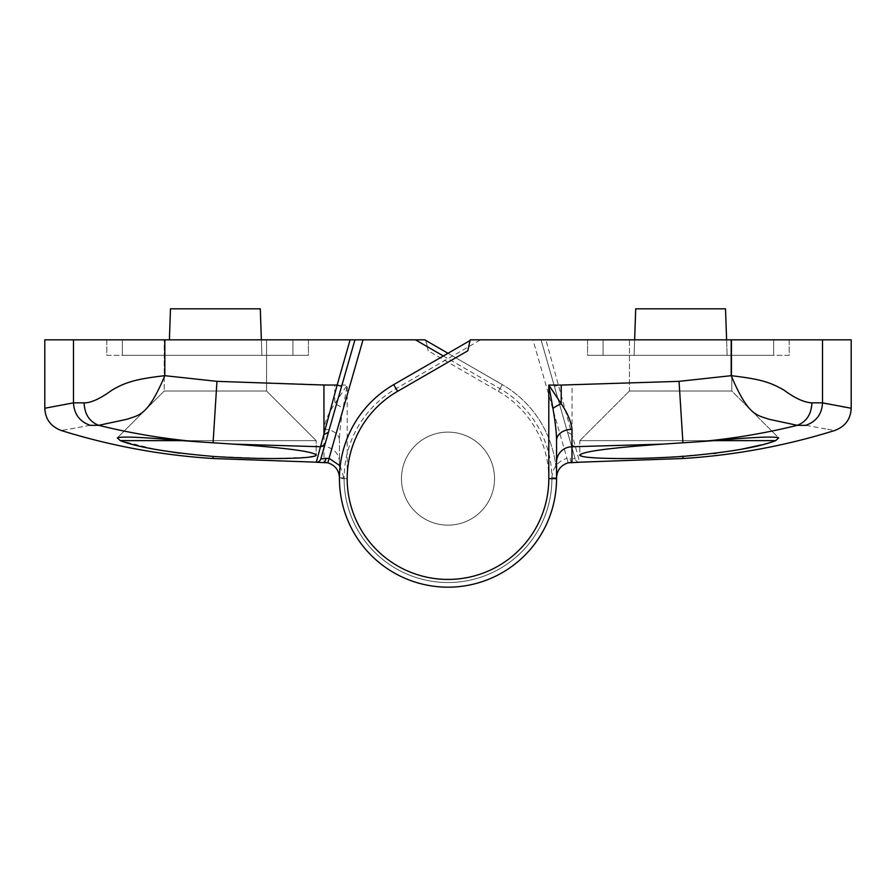 <?xml version="1.0" encoding="UTF-8"?>
<svg xmlns="http://www.w3.org/2000/svg" width="896" height="896" viewBox="0 0 896 896"><rect width="100%" height="100%" fill="white"/><g stroke="black" fill="none" stroke-linecap="round" stroke-linejoin="round"><path stroke-width="0.67" stroke-dasharray="4.48 3.36" d="M340.2 465.898L344.098 478.632A103.902 103.902 0 0 0 499.946 568.613A103.902 103.902 0 0 0 499.946 388.651L443.352 355.97M344.098 477.814L339.45 477.814L339.45 440.406L339.45 478.632A108.55 108.55 0 0 0 448 587.182A108.55 108.55 0 0 0 556.55 478.632A108.55 108.55 0 0 1 448 587.182A108.55 108.55 0 0 1 339.45 478.632A108.55 108.55 0 0 0 448 587.182A108.55 108.55 0 0 0 502.275 384.619A108.55 108.55 0 0 1 556.55 478.632L556.55 440.406M448 353.282L502.275 384.619L425.712 340.413L428.198 350.806L498.4 391.328L502.275 384.619L499.946 388.651M320.824 458.864L328.462 432.208M341.622 386.322L354.95 339.83M261.363 339.83L260.288 308.818L170.486 308.818L260.288 308.818L261.912 355.342L168.862 355.342L261.912 355.342L168.862 355.342L261.912 355.342L260.288 308.818L170.486 308.818L169.4 339.83M308.426 339.83L122.338 339.83L308.426 339.83L122.338 339.83L308.426 339.83L308.426 355.342L122.338 355.342L122.338 339.83L122.338 355.342L308.426 355.342L308.426 339.83M122.338 355.342L122.338 339.83L122.338 355.342L308.426 355.342L122.338 355.342M106.826 355.342L292.925 355.342L106.826 355.342L106.826 339.83L292.925 339.83L106.826 339.83L106.826 355.342M292.925 355.342L292.925 339.83L292.925 355.342M84.112 402.842C84.56 414.198 89.432 421.691 98.717 425.32L127.232 419.205C139.362 414.848 147.75 416.013 164.819 375.682C135.083 379.187 126.056 382.155 112.067 390.085C101.102 398.227 91.784 402.483 84.112 402.842L73.494 402.853C74.066 414.053 79.632 421.534 90.194 425.32L98.717 425.32C131.051 433.328 163.834 438.805 197.042 441.739L182.09 440.63C142.576 437.158 120.982 436.24 117.32 437.898L164.214 391.014L266.56 391.014L164.214 391.014L164.214 339.83L164.214 391.014L266.56 391.014L266.56 339.83L164.214 339.83L266.56 339.83L164.214 339.83L266.56 339.83L266.56 391.014L164.214 391.014L117.32 437.898L120.31 440.63L156.083 449.523M182.09 440.63L316.187 440.63L266.56 391.014L316.187 440.63L182.09 440.63L316.187 440.63L316.187 454.933C312.424 451.371 284.917 447.776 233.677 444.147L324.027 446.768L324.027 462.314M197.042 441.739L233.677 444.147M314.104 456.221L316.187 454.933L316.187 440.63L120.31 440.63M401.475 478.632A46.525 46.525 0 0 1 448 432.107A46.525 46.525 0 0 1 494.525 478.632A46.525 46.525 0 0 1 448 525.146A46.525 46.525 0 0 1 401.475 478.632A46.525 46.525 0 0 1 448 432.107A46.525 46.525 0 0 1 494.525 478.632A46.525 46.525 0 0 1 448 525.146A46.525 46.525 0 0 1 401.475 478.632A46.525 46.525 0 0 0 448 525.146A46.525 46.525 0 0 0 494.525 478.632A46.525 46.525 0 0 0 448 432.107A46.525 46.525 0 0 0 401.475 478.632A46.525 46.525 0 0 0 448 525.146A46.525 46.525 0 0 0 494.525 478.632A46.525 46.525 0 0 0 448 432.107A46.525 46.525 0 0 0 401.475 478.632M324.005 429.33A15.512 11.077 180 0 1 339.45 440.406C339.427 433.384 340.637 422.699 343.067 408.374L347.2 385.067L334.79 403.704C328.474 413.078 324.878 421.624 324.005 429.33L324.027 446.768A15.512 15.434 180 0 1 339.45 462.202M44.8 339.83L425.79 339.83L428.198 350.806M213.069 442.77L216.955 381.349L164.819 375.682L164.819 339.83M156.229 449.557L157.707 449.826M179.592 453.186L213.058 456.411L213.058 458.517M90.194 425.32C51.419 432.298 51.419 432.298 90.194 425.32M73.494 339.83L73.494 402.853L44.8 408.251M213.797 456.467L269.92 458.539M270.054 458.539L307.149 457.374M571.973 462.314A4.648 1.814 89.7 0 1 570.158 458.181L575.176 458.875L541.05 339.83L575.176 458.875A4.648 4.648 -16 0 0 579.701 462.246L545.888 339.83L532.974 339.83L566.955 458.315C557.525 461.418 552.507 467.925 551.902 477.814L551.902 478.632A103.902 103.902 0 0 1 396.054 568.613A103.902 103.902 0 0 1 396.054 388.651L480.592 339.83L471.285 339.83L393.725 384.619A108.55 108.55 0 0 0 339.45 478.632L344.098 478.632M568.131 462.818L566.955 458.315L570.158 458.181M726.6 339.83L725.514 308.818L635.712 308.818L725.514 308.818L635.712 308.818L634.088 355.342L727.138 355.342L634.088 355.342L727.138 355.342L634.088 355.342L634.637 339.83M635.712 308.818L634.088 355.342L635.712 308.818M725.514 308.818L727.138 355.342L725.514 308.818M587.574 339.83L773.662 339.83L587.574 339.83L773.662 339.83L587.574 339.83L587.574 355.342L773.662 355.342L773.662 339.83L773.662 355.342L587.574 355.342L587.574 339.83M773.662 355.342L773.662 339.83L773.662 355.342L587.574 355.342L773.662 355.342M789.174 355.342L603.075 355.342L789.174 355.342L789.174 339.83L603.075 339.83L789.174 339.83L789.174 355.342M603.075 355.342L603.075 339.83L603.075 355.342M761.41 444.898L775.69 440.63L778.68 437.898L731.786 391.014L629.44 391.014L731.786 391.014L731.786 339.83L731.786 391.014L629.44 391.014L629.44 339.83L731.786 339.83L629.44 339.83L731.786 339.83L629.44 339.83L629.44 391.014L731.786 391.014L778.68 437.898C774.95 436.251 753.357 437.158 713.91 440.63L579.813 440.63L579.835 455.078M775.69 440.63L579.813 440.63L629.44 391.014L579.813 440.63L713.91 440.63L698.958 441.739C732.166 438.805 764.949 433.328 797.283 425.32L768.768 419.205C756.638 414.848 748.25 416.013 731.181 375.682L679.045 381.349L558.846 385.034L554.378 386.322M581.806 456.198L587.317 457.195M587.686 457.24L588.952 457.386M597.33 458.024L625.587 458.539M625.789 458.539L653.531 457.912M663.902 457.475L713.81 453.522M716.475 453.186L740.734 449.378M713.91 440.63L579.813 440.63L579.813 454.933C583.531 451.382 611.038 447.787 662.323 444.147L698.958 441.739M567.538 432.208L572.029 434.65L572.062 385.034M805.806 425.32C816.301 421.635 821.867 414.142 822.506 402.853L811.888 402.842C805.056 402.976 795.738 398.72 783.933 390.085C770.907 382.446 760.458 379.042 731.181 375.682L731.181 339.83L851.2 339.83M811.888 402.842C811.44 414.198 806.568 421.691 797.283 425.32M470.053 340.547L467.802 350.806M806.008 425.365L827.445 429.262M827.635 429.296L834.87 430.461M470.288 340.413L471.285 339.83L470.21 339.83M851.2 408.251L844.278 407.064M843.405 406.907L828.173 404.018M545.888 339.83L731.181 339.83M480.592 339.83L532.974 339.83M498.4 391.328A100.8 100.8 0 0 1 448 579.432A100.8 100.8 0 0 1 347.2 478.632L347.2 385.067L334.79 385.067L334.79 403.704A15.512 4.211 26.6 0 1 343.067 408.374M334.79 385.067L216.955 381.349M347.2 478.632L339.45 478.632M551.902 478.632L556.55 478.632A108.55 108.55 0 0 0 502.275 384.619M570.73 443.352L571.267 444.562L575.254 446.746L662.323 444.147M556.55 477.814L551.902 477.814M393.725 384.619L396.054 388.651M822.506 402.853L822.506 339.83M679.045 381.349L682.931 442.77M682.942 456.411L682.942 458.517"/><path stroke-width="1.34" d="M552.933 408.374L548.8 385.067L561.21 403.704A15.512 4.211 -26.6 0 0 552.933 408.374C555.363 422.699 556.573 433.384 556.55 440.406L556.55 478.632A108.55 108.55 0 0 1 448 587.182A108.55 108.55 0 0 1 339.45 478.632L339.45 477.814C338.979 470.198 335.115 465.203 327.869 462.818L316.299 462.246L337.154 385.034L350.112 339.83L363.026 339.83L329.045 458.315L340.2 465.898M316.299 462.246A4.648 4.648 16 0 0 320.824 458.875L329.045 458.315L327.869 462.818L324.027 462.314A4.648 1.814 -89.7 0 0 325.842 458.181M73.494 339.83L44.8 339.83L44.8 408.251L73.494 402.853L73.494 339.83L164.819 339.83L164.819 375.682C147.75 416.013 139.362 414.848 127.232 419.205L98.717 425.32L90.194 425.32C79.699 421.635 74.133 414.142 73.494 402.853L84.112 402.842C90.944 402.976 100.262 398.72 112.067 390.085C125.093 382.446 135.542 379.042 164.819 375.682L216.955 381.349L323.938 385.034L323.971 434.65L328.462 432.208L341.622 386.322L320.824 458.864M443.352 355.97L415.408 339.83L424.715 339.83L448 353.282M169.4 339.83L170.486 308.818L260.288 308.818L261.363 339.83M325.27 443.352L324.733 444.562L320.746 446.746L233.677 444.147C284.962 447.787 312.469 451.382 316.187 454.933C317.61 458.674 267.915 460.04 213.058 456.411C168.19 452.502 137.278 447.238 120.31 440.63L182.09 440.63L197.042 441.739C163.834 438.805 131.051 433.328 98.717 425.32C89.432 421.691 84.56 414.198 84.112 402.842M120.31 440.63L117.32 437.898C121.05 436.251 142.643 437.158 182.09 440.63M354.95 339.83L341.622 386.322L337.154 385.034L323.938 385.034M233.677 444.147L197.042 441.739M157.707 449.826L179.592 453.186M90.194 425.32C51.419 432.298 51.419 432.298 90.194 425.32M339.45 477.814L339.45 477.814C338.979 470.198 335.115 465.203 327.869 462.818M44.8 408.251C45.304 419.026 50.747 426.429 61.13 430.461C110.656 445.883 161.291 455.235 213.058 458.517L213.058 456.411L213.797 456.467M307.149 457.374L308.314 457.24M308.683 457.195L314.104 456.221M350.112 339.83L164.819 339.83M415.408 339.83L363.026 339.83M828.173 404.018L822.506 402.853C821.934 414.053 816.368 421.534 805.806 425.32L797.283 425.32L768.768 419.205C756.638 414.848 748.25 416.013 731.181 375.682C760.917 379.187 769.944 382.155 783.933 390.085C794.898 398.227 804.216 402.483 811.888 402.842L822.506 402.853L851.2 408.251L851.2 339.83L470.21 339.83L467.802 350.806L397.6 391.328A100.8 100.8 0 0 0 448 579.432A100.8 100.8 0 0 0 548.8 478.632L548.8 385.067L561.21 385.067L561.21 403.704C567.526 413.078 571.122 421.624 571.995 429.33L571.973 462.314L568.131 462.818C560.885 465.203 557.021 470.198 556.55 477.814C557.021 470.198 560.885 465.203 568.131 462.818L579.701 462.246M634.637 339.83L635.712 308.818L725.514 308.818L726.6 339.83M811.888 402.842C811.44 414.198 806.568 421.691 797.283 425.32C764.949 433.328 732.166 438.805 698.958 441.739L713.91 440.63C753.424 437.158 775.018 436.24 778.68 437.898L775.69 440.63C758.934 447.205 728.022 452.458 682.942 456.411C628.298 460.04 578.29 458.685 579.813 454.933C583.576 451.371 611.083 447.776 662.323 444.147L571.973 446.768A15.512 15.434 180 0 0 556.55 462.202M698.958 441.739L662.323 444.147M713.91 440.63L775.69 440.63M579.835 455.078L581.806 456.198M588.952 457.386L596.971 458.002M653.531 457.912L663.902 457.475M713.81 453.522L716.475 453.186M740.734 449.378L761.41 444.898M797.283 425.32L806.008 425.365M556.55 440.406A15.512 11.077 180 0 1 571.995 429.33M682.931 442.77L679.045 381.349L731.181 375.682L731.181 339.83M397.6 391.328L393.725 384.619A108.55 108.55 0 0 0 339.45 478.632A108.55 108.55 0 0 1 393.725 384.619L470.053 340.547M805.806 425.32C844.581 432.298 844.581 432.298 805.806 425.32M844.278 407.064L843.405 406.907M216.955 381.349L213.069 442.77M822.506 402.853L822.506 339.83M561.21 385.067L679.045 381.349M548.8 478.632L556.55 478.632M851.2 408.251C850.696 419.026 845.253 426.429 834.87 430.461C785.344 445.883 734.709 455.235 682.942 458.517L682.942 456.411M213.058 458.517L319.11 462.28M682.942 458.517L576.89 462.28"/></g></svg>
